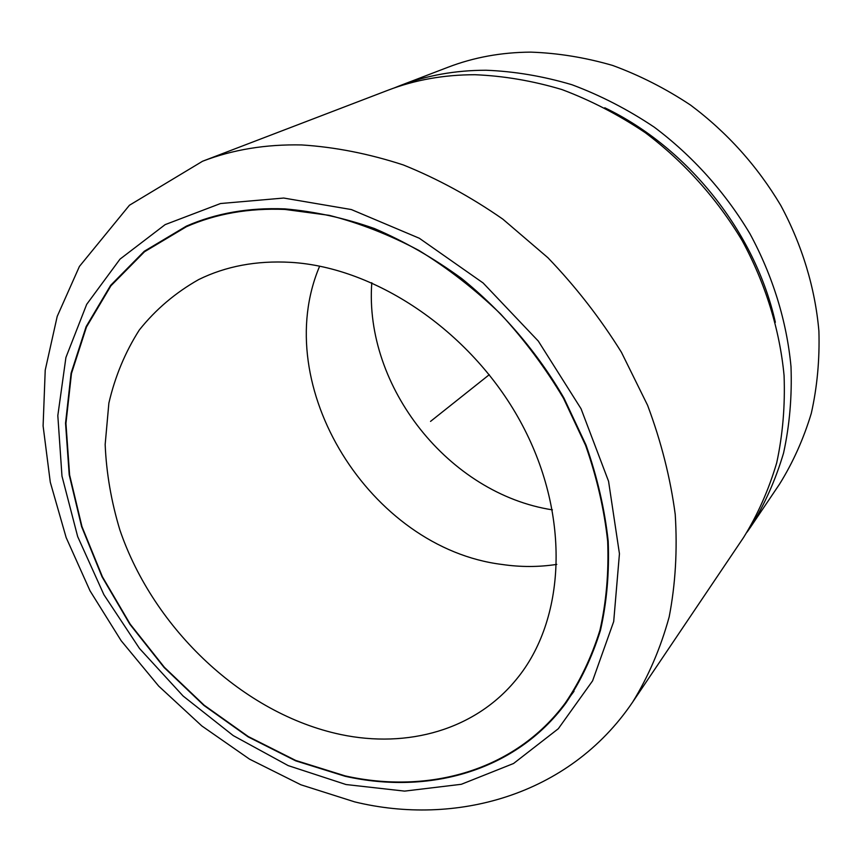 <?xml version="1.0" encoding="UTF-8"?>
<svg xmlns="http://www.w3.org/2000/svg" width="862" height="862" viewBox="0 0 862 862"><rect width="100%" height="100%" fill="white"/><g stroke="black" fill="none" stroke-linecap="round" stroke-linejoin="round"><path stroke-width="1.29" d="M750.694 526.919L779.55 484.11C793.018 462.431 803.599 438.823 811.314 413.275C817.219 386.866 819.74 359.476 818.9 331.105C815.172 288.285 802.242 245.304 780.746 205.371C757.159 165.849 727.108 132.436 690.591 105.11C665.701 88.592 639.712 75.371 612.613 65.437C585.233 57.495 557.951 53.056 530.755 52.129C501.404 52.313 473.841 57.345 448.068 67.225L399.849 85.694C426.625 75.414 455.373 70.264 486.093 70.242C514.56 71.363 543.2 76.201 572.002 84.756C600.545 95.413 627.967 109.549 654.269 127.167C692.498 155.85 725.222 192.28 749.951 233.764C772.88 276.109 786.801 321.558 791.004 366.695C792.081 396.563 789.603 425.332 783.569 453.024C775.638 479.746 764.68 504.389 750.694 526.919L747.052 532.156M552.413 509.862C449.091 493.894 364.076 386.984 371.791 282.714M393.923 88.053L399.849 85.694M604.768 107.772C687.887 147.596 755.263 232.341 775.347 322.302M202.57 161.237L387.911 90.262C414.924 79.897 443.962 74.725 475.005 74.725C503.796 75.91 532.759 80.845 561.905 89.551C590.804 100.391 618.582 114.765 645.239 132.662C683.986 161.776 717.184 198.756 742.29 240.832C765.575 283.77 779.744 329.834 784.075 375.541C785.207 405.776 782.75 434.89 776.694 462.883C768.699 489.896 757.655 514.776 743.55 537.522L632.643 702.11C568.758 796.563 454.5 826.184 354.691 801.886L300.881 784.786L249.549 759.153L201.816 725.933L158.694 686.098L121.143 640.703L90.025 590.826L66.158 537.586L50.287 482.192L43.1 425.914L45.223 370.143L57.204 316.397L79.423 266.423L129.44 205.253L202.57 161.237C232.848 149.6 265.916 144.169 301.765 144.945C335.113 147.068 368.979 153.748 403.351 164.954C437.594 178.768 470.76 196.827 502.837 219.142L547.887 257.706C575.719 286.69 600.232 318.207 621.416 352.256L647.577 405.269C661.208 441.7 670.42 478.076 675.226 514.409C677.489 550.225 675.463 584.393 669.171 616.923C660.594 648.116 648.418 676.508 632.643 702.11M345.156 776.285L295.677 760.834L248.148 736.891L203.906 705.428L164.114 667.5L129.85 624.228L102.05 576.818L81.588 526.553L69.208 474.833L65.544 423.167L71.093 373.181L86.125 326.623L110.638 285.354L144.299 251.251L186.343 226.146C215.909 213.194 248.752 207.44 284.869 208.895C314.35 211.384 344.207 217.924 374.453 228.538C404.526 241.435 433.564 258.061 461.547 278.426C502.287 311.333 537.382 352.31 563.953 398.061L586.041 445.115C597.344 477.332 604.736 509.367 608.195 541.217C609.402 572.53 606.816 602.269 600.448 630.413C592.054 657.307 580.492 681.605 565.741 703.295C515.422 771.21 428.791 795.066 345.156 776.285M284.934 209.434L329.284 215.349C359.454 223.064 389.312 234.744 418.846 250.4C447.798 268.201 474.984 289.32 500.413 313.779C524.452 339.843 545.495 368.031 563.532 398.352L585.578 445.342C596.86 477.494 604.23 509.485 607.678 541.282C608.874 572.54 606.277 602.226 599.909 630.327C591.526 657.167 579.964 681.422 565.235 703.08C515.013 770.8 428.576 794.602 345.112 775.875L295.72 760.456L248.278 736.557L204.1 705.159L164.373 667.296L130.162 624.099L102.406 576.775L81.965 526.596L69.606 474.973L65.943 423.393L71.471 373.494L86.459 327.021L110.907 285.818L144.493 251.769L186.44 226.695C215.996 213.733 248.816 207.979 284.934 209.434M340.727 734.521C243.666 714.005 153.813 629.357 119.883 530.001C111.263 501.49 106.349 472.99 105.164 444.49L108.871 403.104C115.034 376.554 125.162 352.202 139.278 330.038C155.602 309.544 175.406 292.714 198.702 279.557C225.876 266.196 256.488 260.453 290.548 262.339C377.222 267.295 473.992 333.475 522.404 425.246C570.978 517.028 565.332 620.198 516.5 679.224C475.167 730.082 407.403 748.582 340.727 734.521M556.798 564.394C538.782 567.153 520.519 567.174 502.029 564.459C370.369 548.232 268.782 385.96 319.651 266.164M489.271 374.69L430.526 421.399M283.717 198.044L351.351 209.552L419.331 238.257L483.129 282.984L538.319 341.104L581.053 408.76L608.561 481.276L619.444 553.738L613.701 621.545L592.603 680.829L558.307 728.735L513.558 763.495L461.342 784.291L404.58 791.111L346.039 784.539L288.188 765.607L233.236 735.598L183.11 696.022L139.493 648.472L103.903 594.694L77.666 536.563L61.978 476.126L57.819 415.603L65.921 357.461L86.685 304.351L120.012 259.128L165.138 224.626L220.532 203.529L283.717 198.044M565.235 703.08L574.017 691.281M186.44 226.695L199.919 220.801"/></g></svg>
